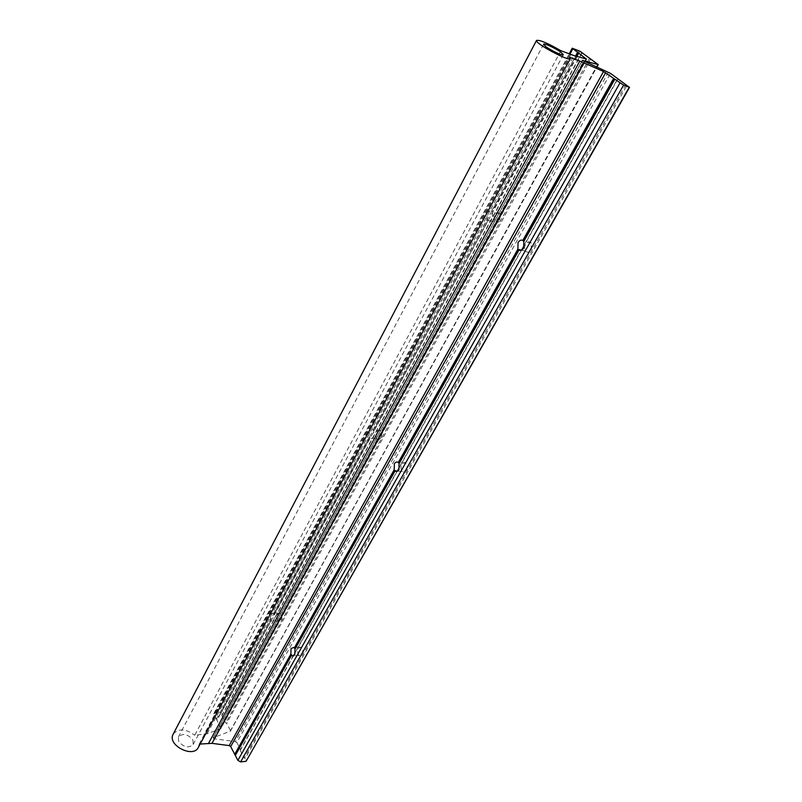 <?xml version="1.0" encoding="UTF-8"?>
<svg xmlns="http://www.w3.org/2000/svg" width="802" height="802" viewBox="0 0 802 802"><rect width="100%" height="100%" fill="white"/><g stroke="black" fill="none" stroke-linecap="round" stroke-linejoin="round"><path stroke-width="0.6" stroke-dasharray="4.01 3.01" d="M192.951 740.025L193.202 744.436C188.63 748.497 183.778 747.454 178.645 741.299L178.405 736.978C182.956 732.888 187.798 733.91 192.951 740.025M302.063 654.452C303.216 651.394 302.835 648.968 300.9 647.194L298.324 648.267C297.161 651.344 297.552 653.76 299.497 655.525L302.063 654.452M406.353 470.223C407.586 467.416 407.376 465.05 405.712 463.145C404.268 462.132 402.965 462.543 401.792 464.358C400.569 467.175 400.789 469.541 402.464 471.446C403.887 472.438 405.19 472.027 406.353 470.223M531.205 249.713L531.255 243.026C529.36 241.181 527.465 241.633 525.551 244.399C524.318 246.936 524.308 249.161 525.521 251.086C527.395 252.911 529.29 252.45 531.205 249.713M216.42 719.214L270.294 619.715L270.495 614.272L273.011 613.169L274.304 614.131L274.033 620.187L271.537 621.289L270.936 620.798L216.991 720.316L213.893 713.419L220.299 712.407L221.202 712.898L579.976 51.218M281.241 620.026C282.344 617.069 282.003 614.743 280.209 613.039L277.682 614.142C276.58 617.109 276.931 619.435 278.725 621.129L281.241 620.026M273.582 613.65L369.141 437.2L369.321 431.336C370.434 429.531 371.667 429.09 373.02 430.022L373.822 430.504L373.632 436.92C372.509 438.724 371.276 439.155 369.922 438.213L274.234 614.723M381 437.601C382.173 434.864 381.983 432.579 380.419 430.764C379.055 429.802 377.802 430.223 376.669 432.037C375.506 434.784 375.707 437.07 377.271 438.884C378.624 439.827 379.867 439.406 381 437.601M373.02 430.022L486.904 219.738L487.065 213.382C488.398 211.187 489.902 210.425 491.566 211.116L492.528 211.898L492.378 218.405C491.035 220.6 489.531 221.352 487.867 220.65L373.812 431.035M499.846 220.269L499.897 213.763C498.112 212.049 496.318 212.54 494.513 215.257L494.493 221.763C496.268 223.457 498.052 222.956 499.846 220.269M560.869 50.706L194.696 735.244L207.106 733.78L220.931 728.537L586.693 59.067M200.149 744.045L199.157 744.136L198.455 747.193M173.302 733.92C178.706 728.246 185.843 728.687 194.696 735.244M199.157 744.136L569.791 57.283M597.841 64.19L230.445 731.113L213.081 737.83L582.302 60.31M213.081 737.83L213.863 738.742L235.357 741.569L236.831 742.552L610.472 73.353M293.342 656.006L240.63 749.75L236.831 742.552M617.831 78.957L397.331 471.075M397.201 471.315L293.462 655.785M240.63 749.75L240.099 750.221L244.249 758.101L245.201 758.431L626.963 85.323M240.099 750.221L293.041 656.046M293.181 655.805L396.84 471.416M397.04 471.055L521.15 250.294M521.26 250.104L617.58 78.776M625.771 84.731L244.249 758.101M629.309 87.027L246.384 760.677L245.201 758.431M220.931 728.537L216.991 720.316M576.919 56.391L492.538 212.029M491.566 211.116L575.565 56.01M582.041 52.982L222.324 715.023L221.202 712.898M222.324 715.023L221.793 715.454L225.763 722.983L226.685 723.314L590.633 58.957M221.793 715.454L581.761 52.782M589.47 58.376L225.763 722.983M230.385 730.321L226.685 723.314M576.638 56.31L492.478 211.588M270.936 620.798L217.061 719.735M270.956 620.297L270.294 619.715M377.271 438.884L369.872 437.802L274.304 614.131M369.872 437.802L369.141 437.2M487.867 220.65L373.822 430.504M487.726 220.36L486.904 219.738M570.864 54.516L204.079 734.432M230.034 731.454L596.678 66.967M582.392 60.431L213.302 737.65M213.863 738.742L583.575 61.122M608.407 72.19L235.357 741.569M207.106 733.78L573.901 55.549M586.402 59.047L220.51 728.888M220.871 727.755L586.112 58.967M569.941 54.165L213.984 714.542M573.129 48.381L214.966 712.798M578.773 50.566L220.299 712.407M193.202 744.436L563.285 54.817M300.9 647.194L293.622 647.475M405.712 463.145L398.283 462.564M531.255 243.026L523.816 241.252M280.209 613.039L273.011 613.169M380.419 430.764L373.09 430.052M499.897 213.763L492.528 211.898M213.893 713.419L569.179 53.874M230.445 731.113L596.909 67.067M299.497 655.525L293.883 655.775M402.464 471.446L397.632 471.095M525.521 251.086L521.49 250.154M278.725 621.129L271.537 621.289M494.493 221.763L487.155 219.948M178.405 736.978L543.576 44.22"/><path stroke-width="1.2" d="M545.761 46.546C550.934 50.506 563.355 56.3 563.325 54.747L561.069 52.371C555.866 48.411 543.596 42.686 543.576 44.22L545.761 46.546M234.715 754.291L290.855 654.141L291.046 648.557L293.622 647.475L295.026 648.527L294.775 654.763L292.219 655.846L291.527 655.274L235.317 755.444L230.695 746.582L229.212 745.589L211.999 743.354L200.149 744.045M294.284 648.026L394.183 469.822L394.363 463.787C395.526 461.972 396.83 461.561 398.263 462.553L399.085 463.055L398.915 469.681C397.742 471.496 396.449 471.907 395.035 470.914L294.966 649.159M398.263 462.553L517.881 249.171L518.042 242.625C519.445 240.389 521.029 239.648 522.804 240.399L523.816 241.252L523.676 247.948C522.252 250.184 520.668 250.916 518.904 250.144L399.095 463.626M570.322 58.666L198.455 747.193C193.653 758.682 167.057 745.289 173.062 734.381L173.302 733.92M575.565 56.01L577.58 52.28L586.402 59.047L573.901 55.549L560.869 50.706C547.676 43.097 539.556 39.689 536.488 40.461C534.583 43.298 570.272 62.335 570.392 58.546L569.791 57.283L579.806 61.082L603.525 71.528L623.585 85.102L240.64 761.89L246.064 761.329L629.259 87.228L623.585 85.102M629.259 87.228L610.472 73.353L582.302 60.31L598.262 64.621L579.976 51.218L572.237 48.21L577.58 52.28M240.64 761.89L237.883 760.376L235.317 755.444M614.753 79.358L523.826 241.372M522.804 240.399L613.57 78.496M578.693 53.102L576.919 56.391M291.527 655.274L290.855 654.141M395.015 470.894L394.183 469.822M518.904 250.144L517.881 249.171M629.54 87.278L246.064 761.329M614.543 79.067L523.736 240.901M291.537 654.743L235.377 754.832M394.945 470.443L295.026 648.527M518.734 249.823L399.085 463.055M578.513 52.842L576.638 56.31M596.678 66.967L597.981 64.611M619.866 83.087L237.883 760.376M605.61 72.701L230.695 746.582M229.212 745.589L603.525 71.528M583.605 62.656L211.999 743.354M208.58 743.274L579.806 61.082M572.828 48.822L569.941 54.165M173.062 734.381L536.488 40.461M569.179 53.874L572.237 48.21M596.909 67.067L598.262 64.631M293.883 655.775L292.219 655.846M397.632 471.095L395.035 470.914M521.49 250.154L518.112 249.372"/></g></svg>
